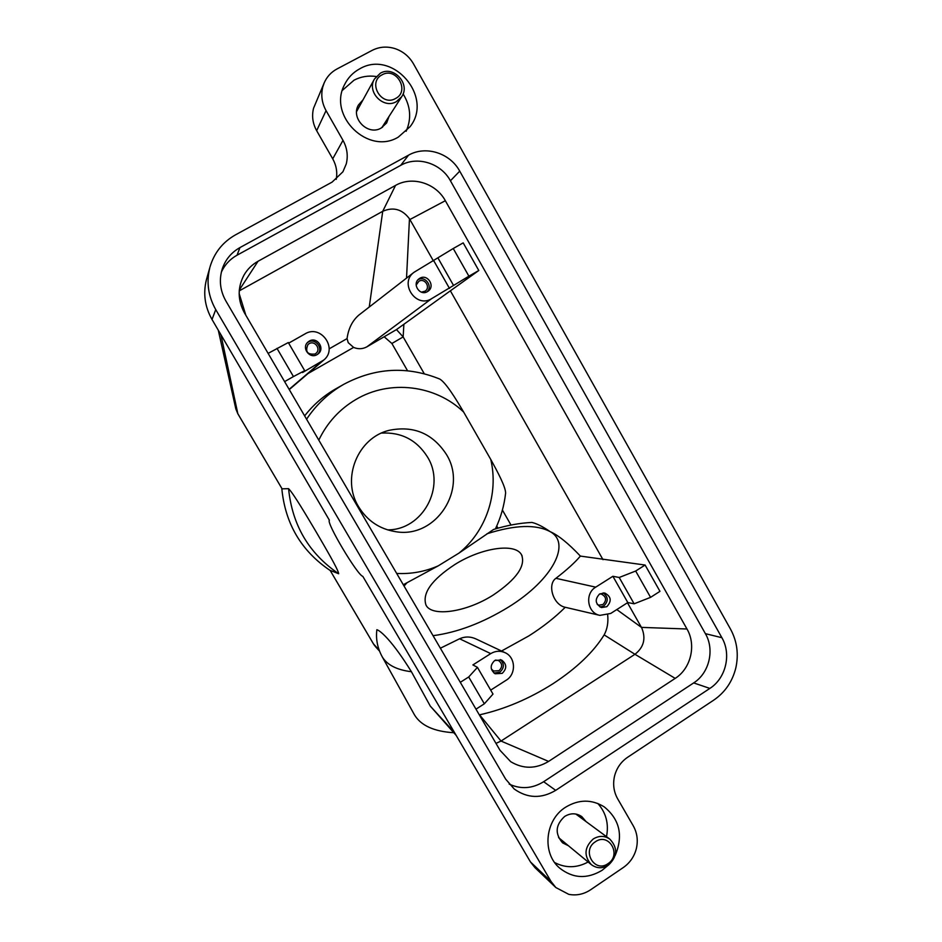 <?xml version="1.0" encoding="UTF-8"?>
<svg xmlns="http://www.w3.org/2000/svg" width="942" height="942" viewBox="0 0 942 942"><rect width="100%" height="100%" fill="white"/><g stroke="black" fill="none" stroke-linecap="round" stroke-linejoin="round"><path stroke-width="1.41" d="M215.742 309.6C208.194 296.212 206.216 282.223 209.83 267.599L206.416 279.715C202.989 293.563 204.861 306.821 212.021 319.491L215.742 309.6L551.035 881.465L555.827 887.529L568.78 894.347C576.492 895.807 583.769 894.288 590.61 889.778L623.38 867.476C630.01 862.801 634.355 856.455 636.392 848.436C638.193 840.358 637.157 832.858 633.307 825.922L617.622 798.745C613.748 791.775 612.724 784.25 614.525 776.173C616.586 768.154 620.943 761.866 627.572 757.309L713.753 700.118C725.022 692.382 732.37 681.667 735.808 667.984C738.834 654.219 737.08 641.278 730.545 629.174L413.503 63.879C409.205 56.473 403.058 51.386 395.075 48.631C387.009 46.134 379.355 46.711 372.09 50.397L336.965 68.978C331.172 72.11 326.921 76.714 324.225 82.79L313.533 108.295C311.649 116.019 312.685 123.473 316.653 130.691L332.726 158.833C336.353 165.368 337.519 172.221 336.235 179.369M551.035 881.465L530.452 861.93L362.811 576.363C357.536 575.385 325.967 522.374 329.37 520.196L212.021 319.491M237.831 413.715L220.899 334.61M282.105 488.839L288.582 488.674C293.633 493.702 307.139 516.746 316.123 531.853C324.919 546.937 338.402 569.78 338.673 573.749L330.147 570.381M375.764 646.966L373.456 643.869L379.084 650.027M376.824 630.057L376.871 629.703C380.627 630.822 392.284 640.878 411.418 671.728L430.27 706.076L454.586 732.688M373.409 643.822L330.1 570.334L373.373 643.727M413.762 713.589L414.445 714.813C420.886 725.54 433.979 731.498 453.726 732.711M430.27 706.076L456.175 735.408M282.164 488.992L237.82 413.691L235.818 408.887L237.808 413.715L282.164 488.992M330.195 570.499C301.263 550.988 285.132 523.622 281.799 488.38M454.915 564.482C481.044 547.973 515.027 542.533 521.527 554.756C525.942 565.859 516.522 579.283 493.255 595.026C466.16 612.382 431.825 617.092 426.031 605.164C421.945 593.366 431.577 579.801 454.915 564.482M403.282 584.735L438.242 565.848L458.978 553.107L493.608 529.451C506.926 525.377 519.678 523.034 531.877 522.433C536.799 523.564 542.886 526.625 550.14 531.641C558.265 535.209 568.344 543.357 580.378 556.086L645.105 565.035L659.965 591.341L650.569 597.358L635.673 571.029L619.2 577.481L634.119 603.81L650.569 597.358M440.373 648.214L459.602 638.77C465.101 636.333 470.67 636.439 476.299 639.088L476.369 639.123M607.684 614.926C608.426 622.544 607.249 629.197 604.152 634.896C593.566 652.017 576.539 668.278 553.072 683.668C529.204 698.799 504.7 709.196 479.549 714.837L479.325 714.884M634.119 603.81L627.796 602.539L610.71 613.454L599.877 615.373C587.349 613.148 584.464 593.554 595.733 587.149L612.889 576.28L627.796 602.539M453.243 248.511L437.877 257.825L453.549 285.461L468.892 276.183L453.243 248.511L463.193 242.871L478.795 270.507L450.37 290.819L603.01 559.689M627.454 602.75L641.431 627.384L616.786 609.568M686.977 628.997C696.468 645.07 690.922 668.514 675.19 678.381L548.597 761.419C535.81 769.072 523.163 769.155 510.694 761.678L500.049 750.35L244.449 312.874C237.596 300.157 237.443 287.546 244.013 275.064C247.428 269.188 252.103 264.596 258.026 261.275L395.534 185.421C412.219 175.777 435.887 183.137 445.342 200.717L686.977 628.997L641.431 627.384L641.82 628.09C646.071 638.594 643.786 647.331 634.955 654.29L604.152 634.896M445.342 200.717L409.9 219.521L433.497 261.087M453.549 285.461L431.483 298.744C415.917 308.635 398.902 282.847 414.068 272.262L437.877 257.825M450.37 290.819L396.476 329.594L366.933 346.809C362.646 349.129 358.207 349.329 353.615 347.41L348.246 342.7L347.056 338.614C348.41 328.628 352.284 320.833 358.678 315.229L414.068 272.262M478.795 270.507L468.892 276.183M449.499 288.44L433.85 260.887M427.433 291.62C419.967 296.353 411.748 284.095 418.919 278.903L419.838 278.279C427.491 273.486 435.616 286.227 428.092 291.196L427.433 291.62M418.06 279.703C425.066 275.37 433.143 286.227 427.079 291.808M416.164 285.085L418.872 281.281C424.701 277.619 430.918 287.298 425.195 291.125L421.439 292.161M239.244 290.866L382.723 211.302L369.252 307.021M239.15 293.515L245.838 315.264M403.859 324.495L403.152 336.918L391.884 343.489L407.545 370.748M396.476 329.594L403.152 336.918L424.253 373.727M395.534 185.421L382.723 211.302C393.332 206.698 402.246 209.195 409.464 218.791L406.532 278.114M304.643 415.893C313.109 404.989 323.271 396.111 335.093 389.234L343.971 384.218C375.305 367.592 407.25 365.873 439.796 379.073C446.013 382.746 455.999 399.125 463.652 412.066L490.77 459.472C497.717 472.072 505.736 487.061 505.607 493.196C504.194 505.677 500.803 517.582 495.41 528.909M612.889 576.28L619.2 577.481M606.836 606.672L601.526 607.566C595.191 603.999 594.543 599.453 599.607 593.955L604.705 593.013C611.217 596.486 611.923 601.031 606.836 606.672M600.066 607.037L603.822 605.942C608.544 601.243 608.32 596.887 603.163 592.871M597.252 604.434L598.947 605.176L602.998 604.493C606.883 600.195 606.342 596.722 601.373 594.061L599.524 594.002M645.105 565.035L635.673 571.029M599.877 615.373L564.152 607.025C552.601 603.551 547.373 584.052 555.91 578.317C566.837 569.898 574.997 562.492 580.378 556.086M276.983 348.352L293.445 376.565L304.678 370.653L288.311 342.547L268.105 353.38M288.664 343.159L305.078 333.857C320.739 324.048 338.213 348.564 323.801 360.021L302.57 372.526L304.678 370.653M309.282 341.086C316.948 336.282 325.39 348.434 318.172 353.862L317.113 354.592C309.741 359.279 301.204 347.892 307.822 342.17L309.282 341.086M317.56 354.322C323.836 348.54 315.382 337.589 308.164 342.146L307.292 342.723M309.058 343.7L307.987 344.501C304.961 351.637 307.316 354.804 315.052 354.015L315.888 353.427C321.352 349.247 314.887 340.038 309.058 343.7M284.602 381.616L293.445 376.565M463.652 412.066C435.534 384.984 389.882 379.273 355.911 399.502C339.532 409.181 327.157 422.723 318.796 440.126M477.441 667.36L468.704 676.98L484.341 703.804L492.996 694.077L477.441 667.36L472.896 664.922L490.735 653.618C495.433 650.84 500.214 650.533 505.089 652.688C515.71 657.245 516.381 674.272 506.184 680.23L490.688 690.121M460.297 682.314L468.704 676.98M494.727 660.507L501.568 660.001C506.878 664.075 507.09 668.526 502.192 673.365L495.103 673.766C490.017 669.609 489.899 665.193 494.727 660.507M500.332 659.565C504.5 663.851 504.335 668.066 499.825 672.188L493.985 673.059M495.527 660.071L498.506 660.519C502.545 663.639 502.698 667.03 498.966 670.716L493.573 671.022L491.347 668.961M484.341 703.804L475.981 709.161M675.19 678.381L634.955 654.29L501.026 741.048L479.549 714.837M548.597 761.419L501.026 741.048L495.987 743.391M396.688 573.442C411.171 574.173 425.019 571.641 438.242 565.848M458.978 553.107C486.096 531.288 498.813 493.49 490.77 459.472M446.32 454.291C468.351 489.051 435.946 539.012 395.499 531.653C379.532 529.039 367.239 520.726 358.596 506.737C341.086 478.76 357.642 437.771 389.152 430.329C413.526 425.384 432.59 433.379 446.32 454.291M387.562 529.863C422.675 530.181 446.19 486.731 427.456 456.929C416.729 439.996 401.41 432.048 381.498 433.084M258.026 261.275L239.303 290.006M210.042 266.822C214.281 252.703 222.771 242.047 235.535 234.829L332.102 182.112L342.923 171.785L346.267 163.896C348.234 155.771 347.151 147.918 342.994 140.346L332.726 158.833M316.653 130.691L326.062 110.614C321.881 102.996 320.786 95.118 322.776 86.994L324.225 82.79M382.57 127.182L382.723 126.275M357.407 110.073L356.688 110.614M363.035 99.817L358.49 104.939C350.353 118.221 367.981 136.119 381.157 128.053L386.632 122.978L388.999 116.49M509.175 784.109C520.879 789.467 532.371 788.666 543.652 781.719L693.677 682.915C709.314 673.059 714.837 649.674 705.393 633.66L450.429 180.782C440.997 163.19 417.353 155.748 400.703 165.345L237.066 255.188C230.001 259.144 224.761 264.796 221.358 272.132M505.677 779.152L225.856 300.945C220.016 290.501 218.862 279.703 222.371 268.552C225.621 259.356 231.485 252.374 239.951 247.581L408.545 155.171C425.69 145.304 450.029 153.016 459.731 171.15L721.878 637.699C731.581 654.184 725.905 678.264 709.856 688.414L555.698 790.35C541.344 798.863 527.52 798.427 514.238 789.031L505.677 779.152M530.452 861.93L535.009 867.7L555.827 887.529M586.077 821.601L581.756 816.573C576.257 812.946 570.558 812.899 564.67 816.443C555.45 824.909 554.744 833.705 562.574 842.831L568.45 845.751M326.062 110.614L342.994 140.346M406.143 131.291C411.666 118.657 410.653 106.187 403.094 93.906M376.199 76.502C368.322 75.372 360.939 76.596 354.051 80.176L342.37 90.373M359.75 68.813C392.814 49.208 433.85 96.896 410.064 126.699L398.325 137.085C368.475 155.524 327.475 115.913 344.584 84.603C347.987 77.703 353.05 72.44 359.75 68.813M606.507 836.673C608.979 823.826 606.083 812.758 597.817 803.467M554.685 862.578C565.695 868.265 576.834 868.077 588.126 862.001M607.967 865.427L602.173 870.255C587.125 879.286 572.936 878.556 559.595 868.041C541.744 853.087 545.006 819.976 565.53 807.259C578.741 799.275 591.635 799.146 604.199 806.847C619.754 819.528 623.416 835.731 615.185 855.454M593.248 838.981C598.947 835.519 604.458 835.554 609.768 839.075C617.976 847.788 617.528 856.478 608.438 865.121C602.444 868.759 596.71 868.583 591.27 864.591C583.675 855.783 584.346 847.247 593.248 838.981M608.026 863.626C594.614 873.481 581.249 850.567 595.344 841.795C608.803 832.022 622.026 854.865 608.026 863.626M396.358 101.642C383.571 109.437 366.497 91.927 374.421 79.069L380.332 73.217C393.65 65.233 410.724 84.085 401.692 96.696L396.358 101.642M382.122 74.795C396.382 66.47 410.335 91.292 395.499 98.533C381.274 106.952 367.18 82.025 382.122 74.795M414.445 714.813L382.216 656.798C387.091 664.946 396.829 669.927 411.418 671.728M406.756 583.016L404.059 586.065M433.049 635.685C457.423 632.459 482.563 622.933 508.445 607.119C553.39 579.412 571.252 542.981 550.14 531.641C536.033 524.141 514.968 524.859 486.943 533.784M501.544 651.016L528.909 635.874C543.028 626.889 555.132 617.351 565.235 607.284M431.483 298.744L366.933 346.809M308.01 373.538L353.615 347.41M347.056 338.614L329.135 348.858M511 525.047L502.404 510.058M595.733 587.149L555.91 578.317M496.74 526.025L497.977 528.179M321.304 361.799L289.135 389.352M343.971 384.218L343.076 384.725C328.311 393.32 316.147 404.813 306.574 419.214M384.265 336.859L391.884 343.489M490.735 653.618L459.602 638.77M288.582 488.674C292.208 525.083 308.905 553.449 338.673 573.749M555.698 790.35L543.652 781.719M709.856 688.414L693.677 682.915M721.878 637.699L705.393 633.66M459.731 171.15L450.429 180.782M408.545 155.171L400.703 165.345M239.951 247.581L237.066 255.188M218.273 330.136L235.83 408.91M375.387 646.553L379.449 651.016M376.871 629.703C375.693 639.017 377.483 648.049 382.216 656.798M522.151 556.004L521.527 554.756M323.577 360.221L289.265 389.588M505.089 652.688L476.299 639.088M374.763 645.8L373.409 643.833M609.768 839.075L575.809 814.029M591.27 864.591L558.571 837.603M374.421 79.069L356.606 111.533M401.692 96.696L381.828 127.665"/></g></svg>
